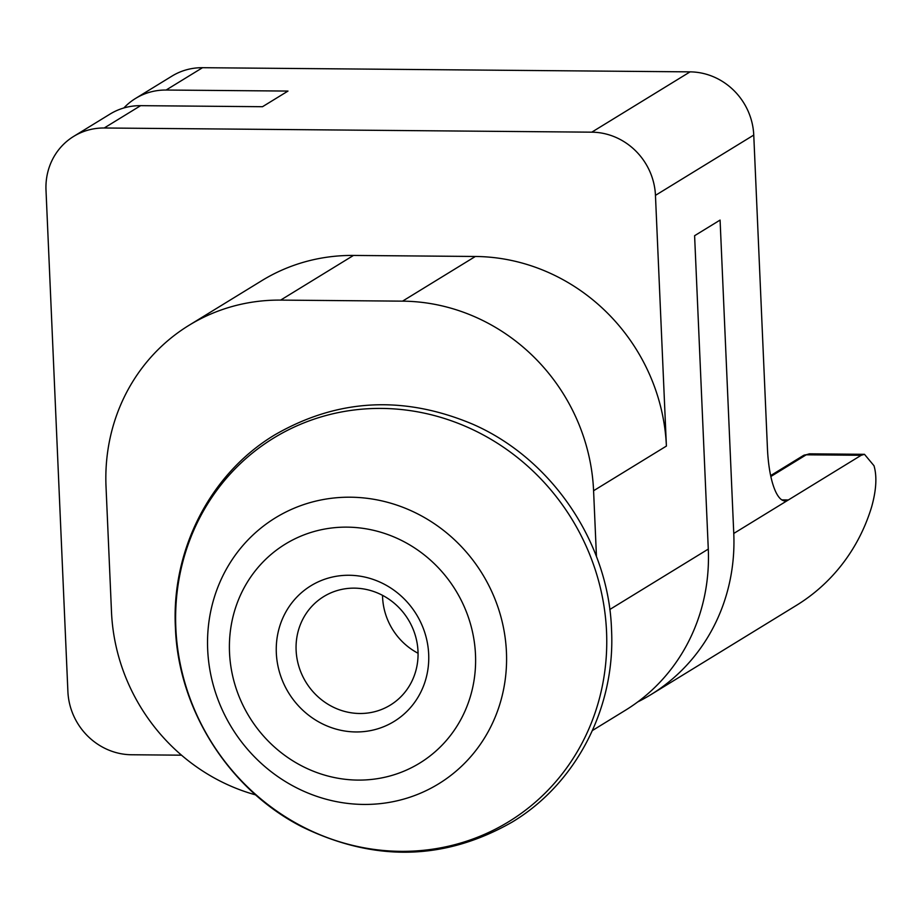 <?xml version="1.0" encoding="UTF-8"?>
<svg xmlns="http://www.w3.org/2000/svg" width="920" height="920" viewBox="0 0 920 920"><rect width="100%" height="100%" fill="white"/><g stroke="black" fill="none" stroke-linecap="round" stroke-linejoin="round"><path stroke-width="1.38" d="M592.422 730.514L625.312 710.332A190.992 179.929 -121.5 0 0 660.537 681.582A190.992 179.929 -121.5 0 0 708.285 549.091L694.6 235.704L720.084 220.075L733.769 533.45A190.992 179.929 58.5 0 1 686.021 665.953A190.992 179.929 58.5 0 1 650.808 694.692A190.992 179.929 58.5 0 1 637.709 701.948M650.808 694.692L796.432 605.36A190.992 179.929 -121.5 0 0 831.657 576.61A190.992 179.929 -121.5 0 0 871.688 506.701C876.323 490.003 877.093 476.341 874 465.738L864.478 454.319L809.439 453.824L806.207 454.813A6.371 6.003 -121.5 0 0 803.125 455.664M255.702 794.914A190.992 179.929 58.5 0 1 170.844 745.338A190.992 179.929 58.5 0 1 111.492 611.915L106.018 486.565A190.992 179.929 58.5 0 1 153.767 354.073A190.992 179.929 58.5 0 1 188.991 325.323L261.809 280.657A190.992 179.929 58.5 0 1 353.464 255.438L475.352 256.473A190.992 179.929 58.5 0 1 607.05 312.662A190.992 179.929 58.5 0 1 666.402 446.073L655.454 195.362L753.756 135.067A63.664 59.972 -121.5 0 0 733.976 90.597A63.664 59.972 -121.5 0 0 690.081 71.864L202.515 67.7A63.664 59.972 -121.5 0 0 171.959 76.107L135.55 98.44A63.664 59.972 -121.5 0 0 123.855 107.962M188.991 325.323A190.992 179.929 58.5 0 1 280.646 300.104L402.534 301.15A190.992 179.929 58.5 0 1 534.232 357.328A190.992 179.929 58.5 0 1 593.584 490.739L596.459 556.6M753.756 135.067L767.441 448.442A63.664 18.4 90.5 0 0 774.709 489.486A63.664 18.4 90.5 0 0 785.105 500.94A63.664 18.4 90.5 0 0 788.382 499.951L861.2 455.285L864.478 454.319M690.081 71.864L591.779 132.169A63.664 59.972 58.5 0 1 635.674 150.892A63.664 59.972 58.5 0 1 655.454 195.362M181.527 755.182L131.571 754.756A63.664 59.972 58.5 0 1 87.676 736.034A63.664 59.972 58.5 0 1 67.896 691.564L46 190.152A63.664 59.972 58.5 0 1 61.916 145.992A63.664 59.972 58.5 0 1 73.657 136.401A63.664 59.972 58.5 0 1 104.213 127.995L140.622 105.662A63.664 59.972 -121.5 0 0 110.066 114.068L73.657 136.401M140.622 105.662L262.51 106.709L287.994 91.068L166.106 90.034A63.664 59.972 -121.5 0 0 135.55 98.44M296.113 650.302A63.664 59.972 58.5 0 1 323.771 596.551A63.664 59.972 58.5 0 1 384.928 596.666A63.664 59.972 58.5 0 1 418.002 651.337A63.664 59.972 58.5 0 1 390.344 705.088A63.664 59.972 58.5 0 1 329.188 704.973A63.664 59.972 58.5 0 1 296.113 650.302M418.059 653.257A63.664 59.972 58.5 0 1 382.582 597.252A63.664 59.972 58.5 0 1 382.524 595.332M276.322 652.958A79.58 74.968 -121.5 0 0 355.925 731.952A79.58 74.968 -121.5 0 0 428.685 654.269A79.58 74.968 -121.5 0 0 349.082 575.264A79.58 74.968 -121.5 0 0 276.322 652.958M591.779 132.169L104.213 127.995M606.544 631.73A224.963 211.922 58.5 0 1 400.855 851.345A224.963 211.922 58.5 0 1 175.835 628.038A224.963 211.922 58.5 0 1 381.524 408.422A224.963 211.922 58.5 0 1 606.544 631.73M207.678 649.543A156.043 147.004 -121.5 0 0 363.768 804.436A156.043 147.004 -121.5 0 0 506.437 652.096A156.043 147.004 -121.5 0 0 350.347 497.202A156.043 147.004 -121.5 0 0 207.678 649.543M229.517 652.556A128.478 121.026 58.5 0 1 346.978 527.137A128.478 121.026 58.5 0 1 475.49 654.66A128.478 121.026 58.5 0 1 358.029 780.091A128.478 121.026 58.5 0 1 229.517 652.556M708.285 549.091L609.776 609.511M475.352 256.473L402.534 301.15M770.845 476.502L806.207 454.813L861.2 455.285M733.769 533.45L788.382 499.951L781.839 499.893M166.106 90.034L202.515 67.7M280.646 300.104L353.464 255.438M593.584 490.739L666.402 446.073M512.21 822.054C444.613 860.66 374.452 862.201 301.748 826.7C228.919 789.394 178.169 709.355 175.409 627.452C171.327 549.516 210.565 473.443 274.723 434.907C337.329 398.728 403.19 395.105 472.316 424.016C551.632 458.401 608.741 542.708 611.524 629.521C615.606 707.469 576.357 783.541 512.21 822.054M770.649 475.594L803.148 455.653M803.137 455.664L809.439 453.824"/></g></svg>
